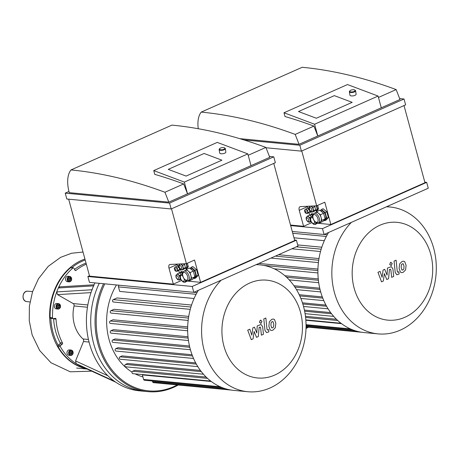 <?xml version="1.0" encoding="UTF-8"?>
<svg xmlns="http://www.w3.org/2000/svg" width="459" height="459" viewBox="0 0 459 459"><rect width="100%" height="100%" fill="white"/><g stroke="black" fill="none" stroke-linecap="round" stroke-linejoin="round"><path stroke-width="0.69" d="M116.466 284.953A59.544 48.706 95.4 0 0 132.054 372.134M135.141 373.873A59.544 48.706 95.4 0 0 142.927 376.908M220.142 386.742L143.615 379.444L142.388 374.911L211.272 381.486M210.744 381.085L132.926 373.66A1.251 1.027 -84.6 0 1 132.726 371.239L134.86 370.293L206.166 377.097M203.457 374.228L125.743 366.816A1.251 1.027 -84.6 0 1 125.542 364.394L127.608 363.482L200.394 370.424M197.829 366.643L120.218 359.236A1.251 1.027 -84.6 0 1 120.017 356.815L122.1 355.891L195.683 362.914M193.537 358.462L116.024 351.066A1.251 1.027 -84.6 0 1 115.823 348.645L117.98 347.687L192.051 354.755M189.779 347.291L112.816 339.947L115.106 338.931L189.481 346.029M188.133 338.105L110.958 330.738L113.436 329.642L187.995 336.751M187.645 328.386L110.286 321.002L113.029 319.785L187.679 326.906M188.465 318.07L110.952 310.674L114.084 309.286L188.729 316.406M190.927 307.025L113.27 299.612L117.034 297.943L191.552 305.051M194.071 298.516L119.701 291.425L118.474 286.898A1.251 1.027 -84.6 0 1 119.323 285.228M112.816 339.947A1.251 1.027 95.4 0 0 113.017 342.368L190.428 349.752M198.345 290.317A63.726 52.125 95.4 0 0 196.659 293.244A63.726 52.125 95.4 0 0 190.68 307.857A63.726 52.125 95.4 0 0 188.316 319.143A63.726 52.125 95.4 0 0 187.639 329.677A63.726 52.125 95.4 0 0 188.322 339.608A63.726 52.125 95.4 0 0 190.221 349.001A63.726 52.125 95.4 0 0 193.285 357.877A63.726 52.125 95.4 0 0 197.565 366.207A63.726 52.125 95.4 0 0 203.205 373.942A63.726 52.125 95.4 0 0 210.532 380.918A63.726 52.125 95.4 0 0 222.311 387.648A63.726 52.125 95.4 0 0 231.491 390.098A63.726 52.125 95.4 0 0 233.826 390.391L247.768 391.716A63.726 52.125 95.4 0 0 270.035 387.97A63.726 52.125 95.4 0 0 305.797 319.527A63.726 52.125 95.4 0 0 259.869 264.849A63.726 52.125 95.4 0 0 256.145 264.654M110.958 330.738A1.251 1.027 95.4 0 0 111.158 333.159L188.454 340.538M113.27 299.612A1.251 1.027 95.4 0 0 113.471 302.033L190.261 309.36M110.952 310.674A1.251 1.027 95.4 0 0 111.147 313.101L188.156 320.445M110.286 321.002A1.251 1.027 95.4 0 0 110.487 323.429L187.651 330.79M152.388 381.01L152.618 381.848A1.251 1.027 95.4 0 0 153.472 382.657L231.514 390.104M143.615 379.444A1.251 1.027 95.4 0 0 144.476 380.259L222.42 387.694M94.944 282.899A73.124 59.813 -84.6 0 0 139.41 390.827L143.719 391.24A73.124 59.813 95.4 0 1 99.253 283.312A73.124 59.813 95.4 0 0 143.719 391.24L148.028 391.647A73.124 59.813 95.4 0 0 173.582 387.344A73.124 59.813 95.4 0 0 178.224 385.021M103.562 283.725A73.124 59.813 95.4 0 0 148.028 391.647M104.784 283.84A72.293 59.131 95.4 0 0 109.018 365.88A72.293 59.131 95.4 0 0 173.846 386.61A72.293 59.131 95.4 0 0 177.294 384.935M221.14 280.197A63.726 52.125 95.4 0 0 203.612 348.186A63.726 52.125 95.4 0 0 247.768 391.716M274.683 375.089A49.119 40.18 95.4 0 0 289.084 291.356A49.119 40.18 95.4 0 0 222.781 320.795A49.119 40.18 95.4 0 0 274.683 375.089M92.259 289.755L56.727 291.913A56.411 46.141 -84.6 0 1 58.333 287.977L93.86 285.859M72.912 267.999A0.838 0.683 -84.6 0 1 73.371 267.838L70.979 267.608A0.838 0.683 95.4 0 0 70.52 267.769L72.912 267.999A56.411 46.141 -84.6 0 0 58.333 287.977L59.836 286.846M79.522 365.576L79.401 365.519A56.411 46.141 -84.6 0 1 76.234 363.706L114.234 381.131M115.691 382.152L79.401 365.519A56.411 46.141 -84.6 0 0 82.62 366.999M50.846 318.374A55.573 45.458 -84.6 0 0 58.167 345.306L59.894 343.86L62.286 344.084L60.565 345.529L58.173 345.306A0.838 0.683 -84.6 0 1 58.173 345.306A0.838 0.683 95.4 0 0 57.977 346.476L60.37 346.706A56.411 46.141 -84.6 0 0 76.234 363.706L75.551 360.94L83.498 341.525A2.088 1.71 95.4 0 0 83.016 338.954A31.338 25.635 -84.6 0 1 74.054 305.958A2.088 1.71 95.4 0 0 73.182 303.565L57.536 294.626L56.727 291.913A56.411 46.141 -84.6 0 0 52.527 317.823L50.134 317.594A0.838 0.683 95.4 0 0 50.846 318.362A0.838 0.683 -84.6 0 0 50.851 318.362L53.014 318.569M59.894 343.86A0.838 0.683 95.4 0 0 60.1 342.707A52.234 42.721 -84.6 0 1 53.628 318.873L56.021 319.103A0.838 0.683 95.4 0 0 55.298 318.357L53.244 318.592A0.838 0.683 -84.6 0 1 52.527 317.823M56.021 319.103A52.234 42.721 95.4 0 0 62.493 342.936L60.1 342.707M62.286 344.084A0.838 0.683 95.4 0 0 62.493 342.936M60.37 346.706A0.838 0.683 -84.6 0 1 60.565 345.529M55.906 303.657A2.714 2.22 -84.6 0 1 56.853 303.497L58.528 303.657A2.714 2.22 95.4 0 0 57.582 303.818A2.714 2.22 95.4 0 0 56.055 306.732A2.714 2.22 95.4 0 0 58.012 309.062A2.714 2.22 95.4 0 0 60.485 306.572A2.714 2.22 95.4 0 0 58.528 303.657C61.345 306.136 61.173 307.937 58.012 309.062L56.337 308.907A2.714 2.22 -84.6 0 1 54.38 306.572A2.714 2.22 -84.6 0 1 55.906 303.657M67.083 353.539A2.714 2.22 -84.6 0 1 69.458 349.896L71.134 350.056A2.714 2.22 95.4 0 0 68.758 353.7A2.714 2.22 95.4 0 0 70.617 355.461A2.714 2.22 95.4 0 0 73.09 352.971A2.714 2.22 95.4 0 0 71.134 350.056C73.951 352.529 73.779 354.337 70.617 355.461L68.942 355.3A2.714 2.22 -84.6 0 1 67.083 353.539M72.275 353.028L71.484 354.136L70.325 353.895L69.957 352.535L70.749 351.428L71.908 351.669L72.275 353.028L71.317 352.937L70.68 351.519M70.594 353.952L71.317 352.937M71.908 351.669L70.95 351.577M58.264 307.805L57.381 306.882L57.627 305.459L58.752 304.96L59.636 305.883L59.395 307.306L58.264 307.805M67.037 276.438A2.714 2.22 -84.6 0 1 67.989 276.284L69.665 276.438A2.714 2.22 95.4 0 0 68.712 276.599A2.714 2.22 95.4 0 0 67.192 279.52A2.714 2.22 95.4 0 0 69.148 281.849A2.714 2.22 95.4 0 0 71.615 279.353A2.714 2.22 95.4 0 0 69.665 276.438C72.476 278.917 72.304 280.719 69.148 281.849L67.473 281.688A2.714 2.22 -84.6 0 1 65.517 279.359A2.714 2.22 -84.6 0 1 67.037 276.438M69.401 280.592L68.517 279.669L68.764 278.246L69.888 277.741L70.772 278.665L70.525 280.093L69.401 280.592M57.92 307.444L58.436 307.214L58.683 305.792L58.144 305.229M59.395 307.306L58.436 307.214M59.636 305.883L58.683 305.792M69.051 280.231L69.573 280.001L69.814 278.573L69.28 278.016M70.525 280.093L69.573 280.001M70.772 278.665L69.814 278.573M86.326 264.183A52.234 42.721 95.4 0 0 75.93 270.437L75.075 270.357M73.371 267.838A0.838 0.683 -84.6 0 1 73.865 268.188L74.989 270.231A0.838 0.683 95.4 0 0 75.93 270.437M50.134 317.594A56.411 46.141 -84.6 0 1 70.52 267.769M74.542 269.416A52.234 42.721 -84.6 0 1 86.045 263.15M53.628 318.873A0.838 0.683 95.4 0 0 53.554 318.557M86.246 368.657A56.411 46.141 -84.6 0 1 57.977 346.476M71.793 267.689A55.573 45.458 -84.6 0 1 85.19 260.012M84.926 259.037A56.411 46.141 95.4 0 0 70.617 267.23A56.411 46.141 95.4 0 0 50.421 325.77A56.411 46.141 95.4 0 0 86.481 368.766M259.788 327.129L260.614 327.755L261.395 335.185L263.449 334.267L262.651 326.67L261.051 324.49L257.206 325.93L256.81 332.97L254.447 327.158L252.84 327.869L251.836 335.179L249.834 329.206L247.711 330.147L251.274 339.671L253.07 338.874L254.108 331.444L256.518 337.342L258.314 336.545L259.151 327.41L260.178 327.037M273.042 321.753L272.026 321.713L271.126 322.608L270.919 325.385L271.659 327.76L272.657 327.812L273.57 326.911L273.782 324.111L273.042 321.753L272.629 321.593M271.659 327.76L272.072 327.927M269.37 321.765L268.859 326.297L270.219 330.021L271.367 330.491L272.898 330.193L275.325 327.749L275.836 323.199L274.482 319.498L273.334 319.034L271.785 319.332L269.37 321.765M267.844 329.969L267.018 329.332L265.853 318.024L263.799 318.936L264.975 330.411L266.581 332.597L268.865 331.857L268.63 329.614L267.454 330.055M261.102 323.256L261.946 321.202L260.287 320.256L259.45 322.31L261.102 323.256L260.546 323.348M260.85 320.158L260.287 320.256M390.041 269.29L390.867 269.921L391.647 277.345L393.702 276.433L392.904 268.836L391.303 266.656L387.459 268.096L387.063 275.136L384.699 269.324L383.093 270.035L382.089 277.345L380.086 271.372L377.964 272.313L381.527 281.832L383.322 281.034L384.361 273.604L386.771 279.502L388.566 278.705L389.404 269.576L390.431 269.203M403.295 263.919L402.279 263.879L401.378 264.768L401.172 267.551L401.912 269.926L402.904 269.972L403.822 269.077L404.035 266.277L403.295 263.919L402.882 263.759M401.912 269.926L402.325 270.093M399.623 263.931L399.112 268.463L400.472 272.181L401.619 272.657L403.151 272.359L405.578 269.915L406.089 265.365L404.735 261.664L403.587 261.194L402.038 261.498L399.623 263.931M398.096 272.13L397.27 271.498L396.106 260.184L394.051 261.096L395.228 272.571L396.834 274.763L399.118 274.023L398.882 271.78L397.706 272.216M391.355 265.417L392.198 263.368L390.54 262.422L389.702 264.476L391.355 265.417L390.798 265.514M391.102 262.324L390.54 262.422M305.855 320.244L341.525 323.652M305.464 316.308L336.418 319.257M304.409 310.083L330.646 312.59M302.464 302.837L325.936 305.074M299.216 294.712L322.304 296.916M293.967 285.733L319.734 288.189M284.907 275.739L318.242 278.917M258.882 263.437L317.932 269.072M278.538 254.711L318.982 258.572M297.702 244.917L321.805 247.212M324.324 240.682L293.972 237.791M328.598 232.483A63.726 52.125 95.4 0 0 326.911 235.41A63.726 52.125 95.4 0 0 320.933 250.023A63.726 52.125 95.4 0 0 318.569 261.309A63.726 52.125 95.4 0 0 317.892 271.843A63.726 52.125 95.4 0 0 318.575 281.774A63.726 52.125 95.4 0 0 320.474 291.167A63.726 52.125 95.4 0 0 323.538 300.043A63.726 52.125 95.4 0 0 327.818 308.373A63.726 52.125 95.4 0 0 333.458 316.102A63.726 52.125 95.4 0 0 340.785 323.084A63.726 52.125 95.4 0 0 352.564 329.814A63.726 52.125 95.4 0 0 361.744 332.264A63.726 52.125 95.4 0 0 364.079 332.551L378.021 333.882A63.726 52.125 95.4 0 0 400.288 330.136A63.726 52.125 95.4 0 0 436.05 261.693A63.726 52.125 95.4 0 0 390.121 207.009A63.726 52.125 95.4 0 0 386.398 206.82M306.015 328.483A73.124 59.813 95.4 0 0 308.477 327.187M306.033 327.869A72.293 59.131 95.4 0 0 307.547 327.095M351.393 222.363A63.726 52.125 95.4 0 0 333.865 290.346A63.726 52.125 95.4 0 0 378.021 333.882M404.936 317.255A49.119 40.18 95.4 0 0 419.331 233.522A49.119 40.18 95.4 0 0 353.034 262.961A49.119 40.18 95.4 0 0 404.936 317.255M221.921 160.174L204.071 153.467L221.921 160.174L186.102 176.078L221.921 160.174M168.252 169.371L204.071 153.467L168.252 169.371L186.102 176.078L168.252 169.371M219.666 148.618L219.345 148.991A3.133 1.222 -8.9 0 0 219.132 149.548A3.133 1.222 -8.9 0 0 220.957 150.357A3.133 1.222 -8.9 0 0 224.141 149.783A3.133 1.222 -8.9 0 0 225.323 148.578A3.133 1.222 -8.9 0 0 224.95 148.114L224.531 147.855A2.714 1.061 171.1 0 1 223.826 149.307A2.714 1.061 171.1 0 1 220.561 149.754A2.714 1.061 171.1 0 1 219.666 148.618A2.714 1.061 171.1 0 1 222.007 147.637A2.714 1.061 171.1 0 1 224.531 147.855M219.132 149.548L219.666 152.967A3.133 1.222 -8.9 0 0 221.49 153.776A3.133 1.222 -8.9 0 0 224.675 153.203A3.133 1.222 -8.9 0 0 225.862 151.998L225.323 148.578M177.042 274.321A2.926 1.526 66.1 0 1 177.122 274.281A2.926 1.526 66.1 0 1 178.499 274.666A2.926 1.526 66.1 0 1 179.985 277.116A2.926 1.526 66.1 0 1 179.79 279.411A2.926 1.526 66.1 0 1 179.498 279.629A2.926 1.526 66.1 0 1 179.412 279.663M175.258 267.264A2.088 1.09 66.1 0 1 175.332 267.218A2.088 1.09 66.1 0 1 176.319 267.494A2.088 1.09 66.1 0 1 177.381 269.244A2.088 1.09 66.1 0 1 177.243 270.879A2.088 1.09 66.1 0 1 177.031 271.039A2.088 1.09 66.1 0 1 176.944 271.068M180.1 264.132A2.926 1.526 66.1 0 1 180.18 264.091A2.926 1.526 66.1 0 1 181.557 264.47A2.926 1.526 66.1 0 1 183.043 266.926A2.926 1.526 66.1 0 1 182.848 269.215A2.926 1.526 66.1 0 1 182.556 269.439A2.926 1.526 66.1 0 1 182.47 269.467M175.218 267.27L175.567 266.868L177.071 268.113L177.685 270.374L176.572 271.2M180.898 263.925L182.613 265.342L183.474 268.504L182.229 269.926L181.879 269.64M181.948 269.576A2.926 1.526 -113.9 0 0 182.389 269.508A2.926 1.526 -113.9 0 0 182.957 267.322A2.926 1.526 -113.9 0 0 181.397 264.545A2.926 1.526 -113.9 0 0 180.02 264.166L180.192 263.959M178.89 279.766A2.926 1.526 -113.9 0 0 179.331 279.703A2.926 1.526 -113.9 0 0 179.899 277.511A2.926 1.526 -113.9 0 0 178.339 274.734A2.926 1.526 -113.9 0 0 176.956 274.356L177.449 273.793L179.555 275.538L180.416 278.699L179.171 280.122L178.821 279.835M175.567 266.868L177.524 266.002L179.027 267.247L179.641 269.508L178.752 270.523L179.412 272.933L181.162 274.379M179.4 272.927L177.449 273.793M180.502 275.113L179.555 275.538M180.823 279.388L179.171 280.122M183.732 263.782L184.564 264.476L185.425 267.637L184.179 269.06L182.229 269.926M184.564 264.476L182.613 265.342M185.425 267.637L183.474 268.504M179.027 267.247L177.071 268.113M179.641 269.508L177.685 270.374M178.752 270.523L176.795 271.389M186.124 280.615A4.177 2.186 66.1 0 1 185.757 281.321A4.177 2.186 66.1 0 1 185.338 281.637L184.845 281.855A4.177 2.186 -113.9 0 0 185.729 280.415M182.401 274.178A4.177 2.186 -113.9 0 0 181.454 274.212L181.942 274A4.177 2.186 66.1 0 1 182.407 273.897M181.707 274.103L182.458 273.334M186.308 280.69L184.868 282.337L184.438 281.981M187.8 280.81L184.868 282.337M177.713 266.163L178.918 265.629A2.088 1.09 66.1 0 1 179.016 265.595M180.754 269.358A2.088 1.09 66.1 0 1 180.611 269.45L179.102 270.116M182.866 272.124L181.902 271.321L180.921 271.751L179.67 273.151L180.703 272.692A2.926 1.526 66.1 0 1 182.372 273.346M185.855 263.678A2.926 1.526 66.1 0 1 186.136 267.849L184.673 268.498M177.966 266.048L179.383 264.677M181.127 269.536L180.49 270.248L181.621 269.64M180.49 270.248L179.905 269.76M180.921 271.751L182.504 273.076M68.666 199.189L89.574 276.14L173.33 284.132L168.987 268.148A4.177 2.186 66.1 0 1 169.687 264.556A4.177 2.186 66.1 0 1 170.111 264.459L186.411 263.65L187.352 267.167L188.333 266.731L186.911 268.354L185.929 268.79L185.264 268.234M187.352 267.167L185.929 268.79M187.375 263.219L188.333 266.731M190.158 268.486L191.202 267.293L194.966 270.403L196.498 276.048L194.272 278.59L193.698 278.114M194.524 277.179L194.605 277.138A4.596 2.404 -113.9 0 0 194.932 271.963A4.596 2.404 -113.9 0 0 190.875 268.739L190.6 268.859M191.202 267.293L192.832 266.57L196.59 269.68L198.127 275.325L195.901 277.867L194.272 278.59M198.127 275.325L196.498 276.048M196.59 269.68L194.966 270.403M187.392 280.799A5.221 2.731 -113.9 0 0 188.184 280.678L189.974 279.881A5.221 2.731 -113.9 0 0 190.496 279.497A5.221 2.731 -113.9 0 0 190.852 275.411A5.221 2.731 -113.9 0 0 188.207 271.022A5.221 2.731 -113.9 0 0 185.734 270.334L183.944 271.131C182.699 272.17 182.189 272.996 182.424 273.616C182.091 274.786 182.716 276.639 184.317 279.17C185.511 280.357 186.417 280.919 187.025 280.856L188.184 280.678A5.221 2.731 -113.9 0 0 188.557 274.798A5.221 2.731 -113.9 0 0 183.944 271.131M185.442 270.466L186.331 269.462L190.089 272.583L191.615 278.234L189.378 280.759L188.901 280.357M189.378 280.759L192.637 279.313L194.868 276.788L193.342 271.137L189.584 268.016L186.331 269.462M194.868 276.788L191.615 278.234M193.342 271.137L190.089 272.583M171.511 208.811L186.411 263.65L194.553 260.035L200.617 282.342L187.547 281.097M177.031 264.114A4.177 2.186 -113.9 0 0 177.128 264.533L177.53 266.008M173.33 284.132L181.471 280.518M154.758 174.351L153.736 170.593L184.334 182.091L187.524 193.83L183.669 183.933A856.001 447.261 -113.9 0 0 154.758 174.351M248.21 155.274L265.893 147.425L269.749 157.322L251.021 165.636L247.831 153.897L217.233 142.399L153.736 170.593M247.831 153.897L184.334 182.091M251.021 165.636L168.803 202.144L69.252 192.648A29.25 15.285 66.1 0 1 70.99 169.939A856.001 447.261 66.1 0 1 164.947 192.246L183.669 183.933M164.947 192.246L168.803 202.144M265.893 147.425A856.001 447.261 -113.9 0 0 171.936 125.118L70.99 169.939M171.161 208.965L66.825 199.011L65.23 193.141L169.566 203.096L171.161 208.965L275.366 162.698L273.771 156.829L269.393 156.41M87.876 276.507L192.218 286.462L193.813 292.331L89.471 282.377L87.876 276.507L89.476 275.796M200.617 282.342L294.724 240.556L273.765 163.41M193.813 292.331L298.011 246.064L296.416 240.195L294.575 240.017M68.948 191.489L65.23 193.141M296.416 240.195L192.218 286.462M169.566 203.096L273.771 156.829M352.173 102.34L334.324 95.633L352.173 102.34L316.354 118.244L352.173 102.34M298.505 111.537L334.324 95.633L298.505 111.537L316.354 118.244L298.505 111.537M349.919 90.784L349.597 91.157A3.133 1.222 -8.9 0 0 349.385 91.714A3.133 1.222 -8.9 0 0 351.21 92.523A3.133 1.222 -8.9 0 0 354.394 91.943A3.133 1.222 -8.9 0 0 355.576 90.739A3.133 1.222 -8.9 0 0 355.203 90.274L354.784 90.021A2.714 1.061 171.1 0 1 354.078 91.467A2.714 1.061 171.1 0 1 350.814 91.915A2.714 1.061 171.1 0 1 349.919 90.784A2.714 1.061 171.1 0 1 352.254 89.798A2.714 1.061 171.1 0 1 354.784 90.021M349.385 91.714L349.919 95.133A3.133 1.222 -8.9 0 0 351.743 95.942A3.133 1.222 -8.9 0 0 354.927 95.369A3.133 1.222 -8.9 0 0 356.115 94.164L355.576 90.739M307.295 216.487A2.926 1.526 66.1 0 1 307.375 216.447A2.926 1.526 66.1 0 1 308.752 216.826A2.926 1.526 66.1 0 1 310.238 219.282A2.926 1.526 66.1 0 1 310.043 221.577A2.926 1.526 66.1 0 1 309.75 221.795A2.926 1.526 66.1 0 1 309.664 221.829M305.51 209.424A2.088 1.09 66.1 0 1 305.585 209.384A2.088 1.09 66.1 0 1 306.572 209.654A2.088 1.09 66.1 0 1 307.633 211.41A2.088 1.09 66.1 0 1 307.496 213.045A2.088 1.09 66.1 0 1 307.283 213.206A2.088 1.09 66.1 0 1 307.197 213.234M310.353 206.298A2.926 1.526 66.1 0 1 310.433 206.257A2.926 1.526 66.1 0 1 311.81 206.636A2.926 1.526 66.1 0 1 313.296 209.086A2.926 1.526 66.1 0 1 313.101 211.381A2.926 1.526 66.1 0 1 312.809 211.605A2.926 1.526 66.1 0 1 312.722 211.633M305.464 209.436L305.82 209.034L307.323 210.279L307.937 212.54L306.824 213.366M311.15 206.091L312.866 207.508L313.726 210.67L312.481 212.092L312.131 211.806M312.2 211.742A2.926 1.526 -113.9 0 0 312.642 211.674A2.926 1.526 -113.9 0 0 313.21 209.482A2.926 1.526 -113.9 0 0 311.65 206.711A2.926 1.526 -113.9 0 0 310.267 206.326L310.445 206.125M309.142 221.932A2.926 1.526 -113.9 0 0 309.584 221.869A2.926 1.526 -113.9 0 0 310.152 219.677A2.926 1.526 -113.9 0 0 308.591 216.9A2.926 1.526 -113.9 0 0 307.209 216.522L307.702 215.959L309.808 217.698L310.668 220.865L309.418 222.282L309.073 221.995M305.82 209.034L307.777 208.168L309.28 209.413L309.894 211.668L309.005 212.683L309.664 215.099L311.414 216.545M309.653 215.093L307.702 215.959M310.754 217.279L309.808 217.698M311.076 221.548L309.418 222.282M313.985 205.948L314.817 206.642L315.677 209.803L314.432 211.226L312.481 212.092M314.817 206.642L312.866 207.508M315.677 209.803L313.726 210.67M309.28 209.413L307.323 210.279M309.894 211.668L307.937 212.54M309.005 212.683L307.048 213.555M316.377 222.781A4.177 2.186 66.1 0 1 316.01 223.487A4.177 2.186 66.1 0 1 315.585 223.803L315.098 224.015A4.177 2.186 -113.9 0 0 315.981 222.581M312.654 216.344A4.177 2.186 -113.9 0 0 311.707 216.378L312.195 216.16A4.177 2.186 66.1 0 1 312.659 216.063M311.959 216.269L312.711 215.501M316.561 222.856L315.121 224.503L314.69 224.147M318.053 222.971L315.121 224.503M307.966 208.329L309.171 207.795A2.088 1.09 66.1 0 1 309.263 207.761M311.007 211.519A2.088 1.09 66.1 0 1 310.863 211.61L309.355 212.282M309.928 215.317L310.955 214.858A2.926 1.526 66.1 0 1 312.625 215.506M316.108 205.844A2.926 1.526 66.1 0 1 316.389 210.01L314.926 210.658M308.219 208.214L309.636 206.843M311.38 211.697L310.743 212.414L311.873 211.806M310.743 212.414L310.158 211.926M309.923 215.311L312.154 213.481L313.118 214.29M311.173 213.917L312.757 215.242M290.507 225.048L303.583 226.298L299.239 210.314A4.177 2.186 66.1 0 1 299.939 206.722A4.177 2.186 66.1 0 1 300.364 206.625L316.664 205.816L317.605 209.327L318.586 208.897L317.163 210.52L316.182 210.956L315.517 210.4M317.605 209.327L316.182 210.956M317.628 205.385L318.586 208.897M320.411 210.652L321.455 209.453L325.213 212.563L326.751 218.214L324.524 220.756L323.951 220.274M324.777 219.345L324.857 219.304A4.596 2.404 -113.9 0 0 325.184 214.129A4.596 2.404 -113.9 0 0 321.128 210.905L320.852 211.025M321.455 209.453L323.084 208.73L326.842 211.84L328.38 217.491L326.154 220.033L324.524 220.756M328.38 217.491L326.751 218.214M326.842 211.84L325.213 212.563M317.645 222.959A5.221 2.731 -113.9 0 0 318.437 222.844L320.227 222.047A5.221 2.731 -113.9 0 0 320.749 221.657A5.221 2.731 -113.9 0 0 321.105 217.572A5.221 2.731 -113.9 0 0 318.46 213.188A5.221 2.731 -113.9 0 0 315.987 212.5L314.197 213.297C312.952 214.336 312.441 215.162 312.677 215.776C311.873 216.987 314.989 222.741 315.551 222.288L317.278 223.022L318.437 222.844A5.221 2.731 -113.9 0 0 318.81 216.964A5.221 2.731 -113.9 0 0 314.197 213.297M315.694 212.632L316.584 211.628L320.342 214.749L321.862 220.395L319.63 222.919L319.154 222.523M319.63 222.919L322.889 221.473L325.121 218.949L323.595 213.303L319.837 210.182L316.584 211.628M325.121 218.949L321.862 220.395M323.595 213.303L320.342 214.749M301.764 150.977L316.664 205.816L324.806 202.201L330.87 224.508L317.794 223.263M307.283 206.28A4.177 2.186 -113.9 0 0 307.381 206.699L307.782 208.174M303.583 226.298L311.724 222.684M285.01 116.517L283.989 112.759L314.587 124.251L317.777 135.996L313.922 126.099A856.001 447.261 -113.9 0 0 285.01 116.517M378.463 97.44L396.146 89.585L400.001 99.488L381.274 107.802L378.084 96.057L347.486 84.559L283.989 112.759M378.084 96.057L314.587 124.251M381.274 107.802L299.056 144.31L239.701 138.647M198.259 128.727A29.25 15.285 66.1 0 1 201.243 112.105A856.001 447.261 66.1 0 1 295.2 134.412L313.922 126.099M295.2 134.412L299.056 144.31M396.146 89.585A856.001 447.261 -113.9 0 0 302.188 67.284L201.243 112.105M243.895 139.926L299.819 145.262L301.414 151.131L266.019 147.752M290.656 225.593L322.47 228.628L324.065 234.497L292.251 231.462M330.87 224.508L424.977 182.722L404.012 105.576M324.065 234.497L428.264 188.23L426.669 182.355L424.827 182.183M299.819 145.262L404.018 98.995L405.618 104.864L301.414 151.131M426.669 182.355L322.47 228.628M404.018 98.995L399.646 98.576M196.326 364.096L120.017 356.815M192.505 355.96L115.823 348.645M201.3 371.624L125.542 364.394M207.52 378.371L132.726 371.239M196.096 294.299L118.474 286.898M225.742 388.819L152.618 381.848M107.854 375.749L75.551 360.94M83.498 341.525L89.035 342.053M88.421 339.471L83.016 338.954M74.054 305.958L87.451 307.237M57.536 294.626L90.997 292.613M87.83 304.96L73.182 303.565M69.326 353.579A2.301 1.882 -84.6 0 1 71.506 350.521A2.301 1.882 -84.6 0 1 72.516 354.25A2.301 1.882 -84.6 0 1 69.326 353.579M57.926 304.231A2.301 1.882 -84.6 0 1 60.353 306.773A2.301 1.882 -84.6 0 1 57.249 308.15A2.301 1.882 -84.6 0 1 57.926 304.231M69.062 277.012A2.301 1.882 -84.6 0 1 71.489 279.554A2.301 1.882 -84.6 0 1 68.385 280.931A2.301 1.882 -84.6 0 1 69.062 277.012M326.579 306.262L302.831 303.996M322.757 298.126L299.784 295.935M331.553 313.784L304.644 311.219M337.767 320.537L305.596 317.467M320.026 289.451L294.873 287.053M326.349 236.465L292.739 233.258M317.898 270.546L263.598 265.371M318.385 280.265L286.582 277.23M318.718 260.236L275.4 256.105M321.18 249.185L296.319 246.816M355.995 330.985L306.055 326.223M350.395 328.908L306.05 324.679M26.806 301.597C21.148 301.219 22.17 290.495 27.798 291.19A5.233 4.28 95.4 0 0 23.099 295.992A5.233 4.28 95.4 0 0 26.806 301.597L29.978 301.953M177.811 279.152A1.882 0.981 66.1 0 1 176.158 276.421A1.882 0.981 66.1 0 1 178.023 276.599A1.882 0.981 66.1 0 1 177.811 279.152M175.47 270.54A1.044 0.545 66.1 0 1 174.552 269.026A1.044 0.545 66.1 0 1 175.59 269.123A1.044 0.545 66.1 0 1 175.47 270.54M176.549 271.16A2.088 1.09 -113.9 0 0 176.864 271.108A2.088 1.09 -113.9 0 0 177.272 269.548A2.088 1.09 -113.9 0 0 176.158 267.563A2.088 1.09 -113.9 0 0 175.172 267.293C173.33 267.408 174.902 271.556 176.187 271.217L177.031 271.039M180.869 268.957A1.882 0.981 66.1 0 1 179.217 266.226A1.882 0.981 66.1 0 1 181.081 266.409A1.882 0.981 66.1 0 1 180.869 268.957M184.248 279.089A3.133 1.635 66.1 0 1 183.135 281.333A3.133 1.635 66.1 0 1 180.387 277.362A3.133 1.635 66.1 0 1 182.699 276.071M184.214 281.946A4.177 2.186 -113.9 0 0 184.845 281.855L183.852 282.01C184.082 283.255 179.532 279.124 180.152 276.393C179.917 275.893 180.347 275.165 181.454 274.212M186.314 280.179A4.177 2.186 66.1 0 1 182.648 274.109A4.177 2.186 66.1 0 1 186.79 274.505A4.177 2.186 66.1 0 1 186.314 280.179M168.987 268.148L177.128 264.533M308.064 221.318A1.882 0.981 66.1 0 1 306.411 218.587A1.882 0.981 66.1 0 1 308.276 218.765A1.882 0.981 66.1 0 1 308.064 221.318M305.723 212.706A1.044 0.545 66.1 0 1 304.805 211.186A1.044 0.545 66.1 0 1 305.843 211.289A1.044 0.545 66.1 0 1 305.723 212.706M306.801 213.32A2.088 1.09 -113.9 0 0 307.117 213.274A2.088 1.09 -113.9 0 0 307.524 211.714A2.088 1.09 -113.9 0 0 306.411 209.729A2.088 1.09 -113.9 0 0 305.424 209.459C303.577 209.677 305.126 213.647 306.44 213.383L307.283 213.206M311.122 211.123A1.882 0.981 66.1 0 1 309.469 208.392A1.882 0.981 66.1 0 1 311.334 208.57A1.882 0.981 66.1 0 1 311.122 211.123M314.495 221.249A3.133 1.635 66.1 0 1 313.388 223.493A3.133 1.635 66.1 0 1 310.64 219.522A3.133 1.635 66.1 0 1 312.952 218.237M314.467 224.112A4.177 2.186 -113.9 0 0 315.098 224.015L314.099 224.176C314.335 225.421 309.785 221.29 310.404 218.553C310.164 218.059 310.6 217.331 311.707 216.378M316.567 222.345A4.177 2.186 66.1 0 1 312.9 216.275A4.177 2.186 66.1 0 1 317.043 216.671A4.177 2.186 66.1 0 1 316.567 222.345M299.239 210.314L307.381 206.699M193.876 292.303L197.014 292.601M256.449 264.522L259.869 264.849M59.813 286.846L94.066 284.787M79.459 365.548L115.702 382.163M50.737 318.362L53.129 318.592M76.624 368.049L87.09 369.042M303.537 306.469L328.082 308.809M300.857 298.442L323.79 300.628M305.08 313.663L333.71 316.394M305.826 319.894L340.991 323.245M320.68 291.918L296.485 289.612M324.129 234.469L327.267 234.767M317.903 272.95L274.184 268.779M318.707 282.698L289.227 279.887M318.408 262.611L270.948 258.084M320.514 251.526L291.867 248.795M361.767 332.27L306.05 326.951M352.673 329.855L306.055 325.408M386.702 206.682L390.121 207.009M27.798 291.19L32.606 291.574M91.708 371.159L70.267 371.807L50.972 362.73L39.64 350.487L32.147 334.938L29.256 320.789L29.376 306.164L32.503 291.884L38.476 278.762L48.252 266.329L60.651 257.333L71.581 253.248L83.027 252.043M177.122 274.281L176.956 274.356C175.808 274.786 175.59 275.957 176.296 277.856C177.381 279.445 178.121 280.099 178.522 279.829L179.498 279.629M180.18 264.091L180.02 264.166C178.867 264.596 178.649 265.761 179.354 267.666C180.439 269.249 181.179 269.909 181.586 269.64L182.556 269.439M307.375 216.447L307.209 216.522C306.061 216.952 305.837 218.117 306.549 220.022C307.633 221.611 308.373 222.265 308.775 221.995L309.75 221.795M310.433 206.257L310.267 206.326C309.119 206.762 308.901 207.927 309.607 209.832C310.691 211.415 311.431 212.075 311.833 211.8L312.809 211.605"/></g></svg>
